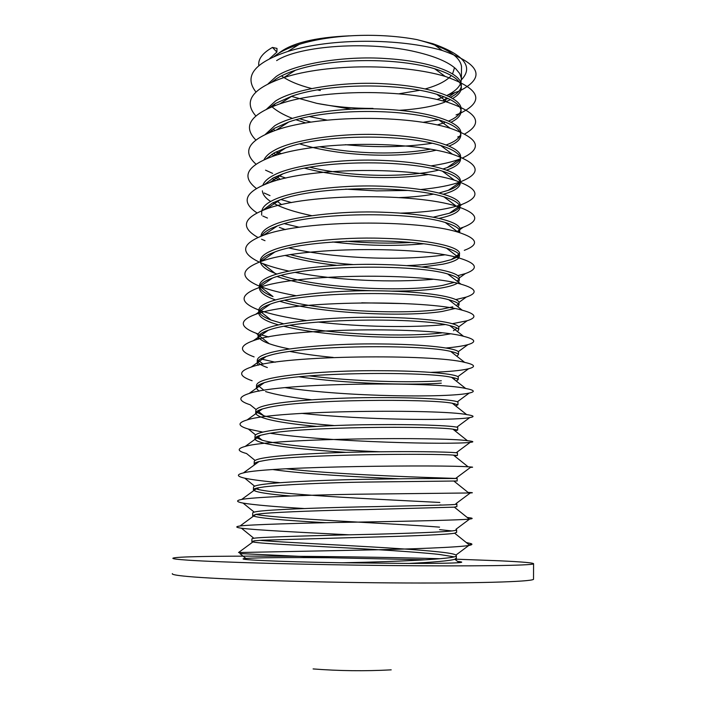 <?xml version="1.0" encoding="UTF-8"?>
<svg xmlns="http://www.w3.org/2000/svg" width="706" height="706" viewBox="0 0 706 706"><rect width="100%" height="100%" fill="white"/><g stroke="black" fill="none" stroke-linecap="round" stroke-linejoin="round"><path stroke-width="1.06" d="M533.533 578.814L533.524 579.308C531.468 581.779 473.788 583.518 390.33 582.891C306.978 582.282 218.631 579.361 187.664 576.467C176.659 575.452 171.549 574.507 172.343 573.634M439.997 558.72C335.032 555.746 177.727 555.048 172.926 558.199C172.14 558.781 177.25 559.443 188.246 560.185C219.195 562.294 307.41 564.721 390.621 565.55C473.938 566.397 531.521 565.515 533.577 563.865C534.371 562.894 522.811 561.861 498.904 560.767L455.185 559.161M268.068 83.864L276.178 76.504C294.543 63.814 344.351 55.597 385.635 58.536C430.086 61.184 460.215 72.868 461.327 84.332L461.309 86.37M461.283 86.538C460.444 90.527 456.888 94.119 450.622 97.296M448.098 98.505L443.262 100.446L446.942 97.984M271.934 82.055L276.108 78.957C280.882 75.824 287.333 72.921 295.452 70.238C333.973 57.424 398.255 57.857 434.622 68.747C451.363 73.971 460.259 79.954 461.309 86.697C461.689 91.003 458.812 94.922 452.67 98.469M450.446 99.67L446.571 101.435M266.63 109.121L275.464 101.055C293.855 88.956 343.787 81.084 385.176 83.829C429.742 86.273 459.95 97.296 461.08 108.089L461.062 110.012M461.018 110.242C460.03 114.31 455.917 117.92 448.672 121.053M269.913 107.612L275.393 103.517L292.037 96.078C330.805 82.708 400.337 83.105 436.811 94.295C451.964 99.069 460.047 104.462 461.053 110.471C461.433 114.831 458.106 118.74 451.072 122.226M265.279 134.431L274.758 125.721C293.166 114.222 343.213 106.703 384.717 109.253C429.398 111.495 459.694 121.856 460.824 131.969L460.806 133.769M460.753 134.061C459.553 138.235 454.726 141.853 446.271 144.915M268.015 133.196L274.678 128.192L288.807 121.961C327.575 108.168 402.464 108.503 438.805 119.879C452.502 124.203 459.827 129.03 460.806 134.361C461.168 138.773 457.276 142.691 449.122 146.089M264.018 159.785C265.615 156.423 268.951 153.334 274.034 150.51C292.478 139.62 342.648 132.454 384.258 134.802C429.054 136.84 459.43 146.521 460.577 155.955L460.559 157.632M460.48 157.994C459.324 161.639 454.902 164.825 447.225 167.569L443.218 168.893M266.233 158.824L273.963 152.999L285.753 147.889C324.283 133.787 404.626 134.052 440.641 145.489C452.978 149.372 459.615 153.67 460.55 158.365C460.877 162.865 456.252 166.766 446.677 170.067M262.87 185.201C264.176 181.645 267.662 178.389 273.319 175.423C291.781 165.142 342.075 158.338 383.79 160.483C428.71 162.309 459.165 171.32 460.321 180.056L460.303 181.61M448.372 190.302L460.197 182.06C459.094 185.149 455.158 187.902 448.372 190.302L439.158 192.967M264.582 184.487L273.24 177.921L282.85 173.844C320.93 159.582 406.841 159.759 442.318 171.126C453.411 174.585 459.403 178.371 460.294 182.475C460.541 187.072 454.982 190.955 443.606 194.132L443.5 194.159M261.635 215.127L261.714 212.691C261.502 208.217 265.129 204.14 272.587 200.46C291.084 190.788 341.492 184.354 383.323 186.296C428.357 187.911 458.9 196.233 460.065 204.272L460.047 205.702M459.906 206.205C458.856 208.808 455.361 211.156 449.431 213.221L433.44 217.148M263.056 210.176L272.516 202.966L280.097 199.833C317.497 185.554 409.101 185.625 443.845 196.789C453.79 199.851 459.191 203.151 460.038 206.699C460.294 210.926 454.717 214.492 443.324 217.386L439.176 218.357M260.964 236.183C261.317 232.318 264.953 228.797 271.863 225.62C290.387 216.574 340.91 210.503 382.855 212.232C428.012 213.636 458.635 221.269 459.809 228.612L459.8 229.909M459.606 230.474L458.3 232.239M261.679 235.919C263.241 233.095 266.603 230.5 271.792 228.144L277.467 225.867C314.002 211.694 411.404 211.65 445.257 222.487C454.135 225.152 458.979 228.003 459.782 231.047L459.677 232.653M260.24 261.776L260.249 261.573C260.02 257.664 263.647 254.107 271.13 250.904C289.681 242.485 340.327 236.784 382.387 238.31C427.659 239.493 458.37 246.429 459.553 253.057L459.544 254.231M459.288 254.866L457.612 256.666M456.561 257.355L451.275 259.631L442.777 261.855C433.705 263.762 421.694 265.015 406.735 265.615M260.47 261.697C261.644 258.678 265.165 255.925 271.06 253.436L274.969 251.927C310.428 238.001 413.76 237.825 446.536 248.212C454.443 250.506 458.776 252.942 459.527 255.51L458.997 257.725M458.821 257.946C456.526 260.408 451.169 262.491 442.75 264.212L422.25 266.992M457.797 275.667L465.333 273.601C479.003 268.686 477.071 263.541 459.553 258.158C421.817 246.2 300.606 246.217 260.805 261.573C240.031 269.533 239.599 277.74 259.508 286.212C259.27 282.568 262.897 279.276 270.398 276.311C288.966 268.527 339.745 263.206 381.911 264.521C427.306 265.491 458.097 271.713 459.297 277.626L459.279 278.667M458.944 279.373L456.958 281.076M453.879 282.506L442.494 285.418C406.63 292.143 321.177 288.842 281.129 275.481M259.508 286.186L259.473 287.501C260.046 284.341 263.673 281.456 270.319 278.861L272.587 278.023C306.792 264.485 416.169 264.159 447.71 273.972C454.717 275.914 458.573 277.952 459.271 280.088L458.529 282.285M457.32 283.256C454.443 285.012 449.484 286.521 442.468 287.783C430.095 289.998 413.213 291.11 391.812 291.119M278.658 324.901C266.453 321.565 259.799 317.735 258.696 313.402L258.767 310.922C258.52 307.587 262.147 304.56 269.657 301.841C288.26 294.702 339.154 289.769 381.434 290.863C426.953 291.613 457.832 297.129 459.032 302.309L459.024 303.218M458.556 303.995L456.252 305.539M452.802 306.828L442.203 309.096C407.459 314.576 327.002 311.928 284.836 300.324M258.696 313.402C258.449 310.093 262.076 307.101 269.586 304.41L270.31 304.154C303.077 291.146 418.623 290.651 448.778 299.759C454.955 301.374 458.37 303.05 459.006 304.78L458.026 306.916M454.761 308.575L442.177 311.461C406.144 317.17 320.118 313.782 280.105 301.374M258.255 339.268L258.025 335.774C257.769 332.729 261.397 329.976 268.915 327.505C287.536 321.018 338.562 316.456 380.958 317.338C426.592 317.868 457.559 322.66 458.776 327.107L458.768 327.893M257.946 338.262C257.681 335.35 261.096 332.694 268.183 330.302L268.836 330.081C301.091 317.885 421.473 317.4 449.801 325.59C455.193 326.896 458.176 328.228 458.75 329.596L457.488 331.582M450.199 333.903L441.885 335.253C407.088 339.736 326.543 337.009 284.209 326.349M258.272 365.214L257.196 363.246L257.275 360.748C257.01 358.004 260.638 355.515 268.165 353.3C286.821 347.467 337.962 343.292 380.472 343.954C426.23 344.263 457.285 348.323 458.512 352.038L458.503 352.682M257.196 363.246C256.922 360.792 259.914 358.533 266.18 356.477L268.095 355.886C300.915 344.74 424.509 344.378 450.737 351.456C455.388 352.47 457.965 353.494 458.485 354.536L456.932 356.309M259.005 391.212L256.446 388.353L256.525 385.838C256.243 383.393 259.879 381.187 267.415 379.219C286.098 374.048 337.362 370.271 379.987 370.712C425.868 370.782 457.011 374.118 458.247 377.075L458.238 377.595M454.505 379.104L453.958 379.219M256.446 388.353C256.163 386.314 258.767 384.426 264.273 382.687L267.345 381.814C300.747 371.788 427.474 371.471 451.566 377.339C455.538 378.089 457.753 378.84 458.22 379.59L456.332 381.09M316.35 426.371C279.338 422.894 259.12 418.632 255.687 413.584L255.766 411.051C255.475 408.906 259.111 406.983 266.665 405.27C285.365 400.761 336.762 397.381 379.501 397.602C425.506 397.452 456.738 400.037 457.982 402.243L457.973 402.623M454.638 403.655L453.102 403.876M255.687 413.584C255.404 411.925 257.655 410.371 262.447 408.942L266.586 407.883C300.597 399.031 430.36 398.669 452.308 403.25L457.956 404.767L455.697 405.932M346.028 452.37C297.994 449.237 256.11 444.365 254.928 438.938L255.007 436.396C254.707 434.552 258.343 432.902 265.906 431.454C284.642 427.624 336.153 424.641 379.007 424.633C425.144 424.253 456.464 426.089 457.717 427.536L457.709 427.774M254.928 438.938C254.645 437.614 256.569 436.387 260.699 435.231L265.827 434.075C300.447 426.468 433.184 425.974 452.952 429.186L457.691 430.069L455.017 430.828M254.186 463.895L254.248 461.856C253.939 460.321 257.566 458.953 265.147 457.762C283.9 454.62 335.544 452.043 378.522 451.805C424.783 451.187 456.182 452.264 457.444 452.943L457.444 453.049M254.46 464.883L254.169 464.407C253.886 463.401 255.51 462.456 259.031 461.565L265.068 460.4C300.315 454.108 435.955 453.393 453.508 455.141L457.417 455.494L454.293 455.776M290.431 495.983C267.795 494.129 255.448 492.135 253.401 490.008L253.48 487.44C253.163 486.222 256.79 485.137 264.379 484.21C283.168 481.757 334.935 479.586 378.028 479.127C424.412 478.271 455.899 478.58 457.179 478.483L440.156 477.9C406.409 476.859 330.717 473.947 286.089 468.784M253.401 490.008C253.127 489.276 254.478 488.587 257.443 487.934L264.3 486.866C281.2 484.731 326.763 482.613 366.749 482.057L457.153 480.989M325.695 522.705C281.606 520.251 257.249 517.93 252.633 515.733L252.704 513.156C252.377 512.247 256.013 511.453 263.612 510.791C282.418 509.035 334.317 507.279 377.525 506.581C424.041 505.487 455.626 505.028 456.906 504.146L455.917 503.696L470.346 492.929M252.633 515.733L255.925 514.347L263.532 513.456C280.679 511.938 327.187 510.226 367.676 509.547L454.364 507.146L456.879 506.52M442.044 505.055L439.82 504.931M454.179 556.857L439.22 554.431C415.393 551.792 367.411 548.88 327.875 546.947C285.48 544.538 253.975 543.126 251.857 541.59L251.936 538.996C251.592 538.404 255.228 537.901 262.835 537.513C281.676 536.454 333.7 535.113 377.03 534.186C423.671 532.853 455.344 531.6 456.632 529.932L455.988 529.253L469.596 519.087M251.857 541.59L254.487 540.787L262.756 540.187L368.585 537.169C412.198 536.048 447.675 534.592 454.673 533.189L456.614 532.183M452.052 530.956L439.52 529.624M444.718 102.176C433.59 106.394 418.499 109.103 399.455 110.295M351.067 109.165L316.835 103.358C334.512 106.8 353.238 108.486 373.015 108.397M444.471 122.72L437.261 124.953M310.958 122.129L299.671 118.758M273.857 105.988L272.887 105.185M305.786 122.959L295.973 119.746M292.284 118.343C283.212 114.769 276.267 110.754 271.448 106.279M442.68 146.133L441.859 146.389M430.342 149.178C399.658 154.817 355.868 154.332 319.527 146.733M275.013 130.504L273.134 129.145M436.052 150.228C400.726 158.347 340.186 156.714 299.706 143.883M272.825 131.29L271.528 130.239M438.753 170.111C407.238 177.674 351.103 177.321 309.74 167.207M276.584 155.117L273.557 153.228M428.074 174.55C392.88 180.004 342.463 178.265 304.533 168.16M274.043 155.929L271.739 154.314M433.352 194.176C423.706 195.959 412.348 197.098 399.296 197.592M278.702 179.836L274.219 177.427M275.737 180.665L272.154 178.512M311.584 215.639C294.376 212.029 281.447 207.758 272.807 202.834M270.627 201.484C265.518 198.139 262.764 194.591 262.367 190.849M410.954 242.493C389.888 243.605 368.294 243.173 346.169 241.196M285.383 229.609L279.329 227.367M423.353 243.817C395.095 246.394 364.861 245.785 332.641 241.981M353.309 264.573C329.623 262.826 308.716 259.526 290.59 254.681M336.409 265.306C316.35 263.029 299.379 259.773 285.489 255.546M276.999 274.06L275.04 273.328C266.383 269.974 261.476 266.241 260.329 262.129M373.465 290.775C338.968 289.901 297.597 284.112 277.237 276.54M259.799 286.327L273.028 296.591C265.209 293.625 260.735 290.36 259.623 286.804M275.658 299.953C265.712 296.608 260.302 292.84 259.437 288.657M441.832 332.879C408.483 337.168 333.973 335.068 290.095 325.334M283.733 323.851L271.078 320.047C264.07 317.453 260.011 314.638 258.908 311.593M289.469 348.967C281.112 347.299 274.352 345.543 269.18 343.69C262.959 341.466 259.305 339.065 258.211 336.506M333.25 357.43C317.091 355.903 302.733 353.918 290.175 351.491M441.329 380.763C412.86 382.926 353.291 381.593 309.29 375.866M267.336 367.526C261.882 365.646 258.608 363.652 257.522 361.534M441.303 383.173C410.389 385.414 344.06 383.676 299.115 376.801M311.408 399.764C290.448 397.328 275.163 394.592 265.544 391.548M257.496 387.506L256.852 386.694M334.053 425.541C301.109 422.92 277.687 419.664 263.806 415.772L256.225 411.969M380.428 451.787C335.297 450.075 279.267 445.212 262.12 440.191L255.66 437.376M399.631 478.809C357.06 477.035 301.841 473.779 273.16 469.605M439.856 502.46C397.054 500.175 283.415 495.18 258.899 489.637L255.113 488.561M439.556 527.144C396.172 523.57 280.414 518.831 257.372 514.674L255.819 514.365M245.882 558.428L239.863 553.566L329.993 557.758C286.636 557.378 258.599 557.599 245.873 558.437C231.25 559.487 275.702 561.729 342.216 562.779C401.485 561.632 456.297 558.861 456.367 555.843L455.997 555.031C454.249 553.972 448.672 552.939 439.256 551.951C397.575 547.3 288.41 543.002 259.79 540.346M291.304 96.325L316.835 103.358M274.078 56.542L276.814 54.512C282.171 50.832 289.592 47.47 299.079 44.425C332.217 34.012 380.34 32.723 416.831 39.589C444.948 46.755 459.844 55.73 461.521 66.523L461.389 78.348L459.747 73.583L455.829 68.844C448.442 62.102 435.381 56.506 416.646 52.05C370.403 40.745 299.873 45.396 276.637 60.61M446.898 95.486C453.87 92.036 458.379 88.179 460.427 83.917M460.93 82.646L461.389 78.348M461.495 68.95L461.521 66.523M454.523 67.697L452.564 73.865M451.293 75.551C446.483 80.943 437.852 85.391 425.4 88.877M419.876 90.289L398.722 93.827M437.032 99.502L444.083 96.793M320.321 90.518L317.365 89.891M311.478 88.488C298.453 85.126 288.454 80.916 281.491 75.877M278.755 53.25C291.322 43.172 314.805 37.365 349.214 35.847M276.884 52.076L276.99 48.423L272.463 47.426L276.884 52.076L269.595 58.669M447.277 95.301L458.979 91.153M460.877 90.297C486.002 76.91 479.815 63.637 442.3 50.497C400.531 38.336 331.326 37.753 287.774 51.467C254.266 62.728 243.649 76.239 255.943 92.009M273.804 104.541L275.525 105.362M309.352 116.578L327.107 120.117M423 122.341L438.505 119.782M456.058 114.919L459.5 113.56M460.921 112.942C485.048 100.817 479.798 88.638 445.177 76.407C403.02 63.743 327.743 63.187 283.68 77.651C252.263 88.497 242.979 101.258 255.837 115.943M345.384 144.686C376.166 147.731 405.138 147.254 432.293 143.265M457.691 137.008L459.897 136.152M464.698 133.981C483.566 123.285 477.927 112.739 447.798 102.335C405.544 89.318 324.089 88.797 279.841 103.861C250.321 114.284 242.326 126.33 255.846 140M276.373 151.746L281.509 153.687M431.348 165.822C442.759 164.136 452.052 161.956 459.218 159.274L460.153 158.929M462.589 157.941C483.063 148.198 478.933 138.305 450.199 128.263C408.13 115.06 320.374 114.584 276.214 130.089C248.433 140.097 241.699 151.463 256.004 164.171M265.544 170.164L272.622 173.376M278.332 175.565L285.859 178.062M345.666 189.129L376.66 190.885L407.715 190.461M421.058 189.49C437.729 187.867 450.763 185.343 460.162 181.919M460.303 181.866L460.639 181.742C482.401 172.952 479.648 163.774 452.405 154.217C410.751 140.962 316.579 140.547 272.798 156.344C246.588 165.954 241.108 176.659 256.357 188.467M264.115 192.994L270.001 195.615M280.935 199.542L291.578 202.587M400.717 213.133C426.336 212.259 445.927 209.638 459.474 205.261M460.056 205.067L461.962 204.405C481.474 196.674 478.968 188.59 454.426 180.18C413.434 167.022 312.705 166.695 269.56 182.625C244.77 191.847 240.57 201.934 256.958 212.885M262.782 216.01L267.459 218.057M284.403 223.678L299.282 227.27M459.756 228.391L463.18 227.27C480.609 220.528 478.306 213.494 456.288 206.152C416.169 193.25 308.751 193.02 266.489 208.923C242.979 217.792 240.119 227.297 257.902 237.437M261.555 239.219L265.006 240.684M289.063 247.982C335.897 259.04 403.638 260.902 444.612 254.866M464.301 250.339C479.78 244.541 477.68 238.478 457.991 232.15C418.967 219.645 304.718 219.531 263.576 235.239C241.205 243.791 239.784 252.748 259.296 262.111M260.452 262.614L262.694 263.532C269.568 266.241 278.323 268.765 288.948 271.113M295.443 272.454C338.245 280.785 392.607 282.691 432.999 279.311M260.452 286.583C269.207 289.937 281.076 292.981 296.052 295.717M361.71 302.812L404.688 303.606M455.758 299.591L466.278 297.076C478.262 292.99 476.497 288.692 460.992 284.183C424.73 272.922 296.414 273.09 258.184 287.933C239.378 295.037 239.413 302.336 258.281 309.819L258.749 310.19M259.614 310.305C270.663 314.205 286.23 317.612 306.333 320.515M317.903 322.024C360.828 327.107 412.754 327.787 445.071 324.584M452.343 323.71L467.143 320.753C477.565 317.435 475.95 313.923 462.298 310.225C427.704 299.821 292.134 300.147 255.678 314.311C238.999 320.453 239.166 326.772 256.163 333.258L258.281 333.991M259.799 334.485L268.704 336.956M446.13 347.987C455.599 347.123 462.862 346.011 467.91 344.643C476.885 342.031 475.429 339.251 463.533 336.294C430.854 326.887 287.951 327.363 253.357 340.68C238.602 345.94 238.857 351.341 254.116 356.892M260.523 358.86L275.216 362.213M431.234 372.362C448.954 371.709 461.415 370.509 468.599 368.753C476.241 366.776 474.935 364.649 464.68 362.381C434.058 354.13 283.838 354.747 251.168 367.085C238.187 371.497 238.504 376.051 252.13 380.737M262.085 383.446L262.941 383.64M285.277 387.665C346.787 397.001 448.575 397.893 469.208 393.065C475.623 391.671 474.458 390.136 465.704 388.476C437.235 381.549 279.735 382.308 249.077 393.498C237.745 397.143 238.125 400.902 250.198 404.785L256.154 409.595M301.683 413.354C364.084 420.061 452.687 420.838 469.737 417.608C475.032 416.708 474 415.702 466.622 414.581C440.403 409.145 275.622 410.045 247.082 419.946C237.287 422.876 237.701 425.903 248.327 429.036L262.791 432.116M270.398 433.299C330.055 442.274 451.725 444.806 470.187 442.362C474.476 441.903 473.558 441.347 467.434 440.703C443.553 436.908 271.492 437.967 245.194 446.421C236.81 448.689 237.251 451.046 246.518 453.508L255.095 460.453M455.776 478.35L470.558 467.346C473.947 467.248 473.144 467.072 468.149 466.825C446.713 464.848 267.345 466.066 243.393 472.914C236.307 474.591 236.766 476.347 244.77 478.191C252.104 479.762 263.947 481.263 280.273 482.71M468.034 492.391L470.849 492.559C473.452 492.753 472.755 492.885 468.758 492.973L356.256 494.226C303.898 495.003 252.757 497.271 241.681 499.433C235.786 500.58 236.245 501.798 243.076 503.096C253.833 504.861 274.175 506.679 304.118 508.532M467.169 517.436L471.07 517.992C472.976 518.407 472.385 518.786 469.278 519.122C460.109 520.084 409.656 521.257 355.736 522.149C301.912 523.022 250.074 524.593 240.066 525.979C235.239 526.658 235.698 527.4 241.443 528.22C254.654 530.003 301.974 532.456 349.523 534.821M466.26 542.517L471.202 543.655C472.535 544.229 472.032 544.776 469.702 545.288C461.653 547.212 410.583 549.268 355.206 550.221L238.531 552.542L254.487 540.787M272.463 47.426C262.482 53.074 257.928 59.145 258.811 65.64M342.216 562.779L408.959 563.423C434.287 562.205 449.598 560.811 454.902 559.258L456.341 557.961M408.959 563.423C435.664 563.467 452.378 563.212 459.112 562.656C463.057 562.303 462.554 561.897 457.603 561.438M425.118 559.796L329.993 557.758M461.442 79.76C473.717 66.885 464.204 54.865 432.919 43.719L416.831 39.589M313.102 668.926C339.162 670.956 365.196 671.265 391.203 669.853M533.524 579.308L533.577 563.865M461.327 84.332L461.309 86.697M461.08 108.089L461.053 110.471M460.824 131.969L460.806 134.361M460.577 155.955L460.568 157.076M459.297 277.626L459.271 280.088M466.278 297.076L459.032 302.318L459.006 304.78M458.776 327.107L458.75 329.596M458.512 352.038L458.485 354.536M458.247 377.075L458.22 379.59M457.982 402.243L457.956 404.767M457.717 427.536L457.691 430.069M457.444 452.943L457.417 455.494M457.179 478.483L457.153 481.042M456.906 504.146L456.879 506.714M456.632 529.932L456.605 532.518M449.113 96.528L454.39 92.989M279.232 154.332L276.072 151.896M447.225 167.569L459.218 159.274M280.379 179.395L276.47 176.368M281.579 204.661L276.928 201.025M449.431 213.221L459.809 205.923M460.047 205.746L461.962 204.405M456.782 231.797L459.368 229.971M459.8 229.662L463.18 227.27M451.275 259.631L458.874 254.213M275.04 273.328L262.694 263.532M459.288 277.943L465.333 273.601M271.078 320.047L259.358 310.684M453.446 330.717L457.091 328.069M458.679 326.904L467.143 320.753M269.18 343.69L258.881 335.429M258.043 334.759L256.163 333.258M458.282 351.685L467.91 344.643M263.197 364.199L258.44 360.369M457.832 376.66L468.599 368.753M264.044 390.347L258.043 385.502M457.338 401.829L469.208 393.065M263.806 415.772L257.699 410.839M456.791 427.192L469.737 417.608M262.12 440.191L257.39 436.37M255.607 434.922L248.327 429.036M456.2 452.758L470.187 442.362M258.899 489.637L256.94 488.049M254.628 486.178L244.77 478.191M257.372 514.674L256.79 514.206M254.213 512.115L243.076 503.096M253.842 538.254L241.443 528.22M455.997 555.031L471.202 543.655M456.358 555.843L456.332 558.446M459.112 562.656L454.902 559.258M454.673 533.189L469.702 545.288M255.925 514.347L240.066 525.979M454.364 507.146L469.278 519.122M257.443 487.934L241.681 499.433M453.976 481.13L468.758 492.973M259.031 461.565L243.393 472.914M453.508 455.141L468.149 466.825M260.699 435.231L245.194 446.421M452.952 429.186L467.434 440.703M262.447 408.942L247.082 419.946M452.308 403.25L466.622 414.581M264.273 382.687L249.077 393.498M451.566 377.339L465.704 388.476M266.18 356.477L251.168 367.085M450.737 351.456L464.68 362.381M268.183 330.302L253.357 340.68M449.801 325.59L463.533 336.294M270.31 304.154L255.678 314.311M448.778 299.759L462.298 310.225M272.587 278.023L258.184 287.933M447.71 273.972L460.992 284.183M274.969 251.927L260.805 261.573M446.536 248.212L459.553 258.158M277.467 225.867L263.576 235.239M445.257 222.487L457.991 232.15M280.097 199.833L266.489 208.923M443.845 196.789L456.288 206.152M282.85 173.844L269.56 182.625M442.318 171.126L454.426 180.18M285.753 147.889L272.798 156.344M440.641 145.489L452.405 154.217M288.807 121.961L276.214 130.089M438.805 119.879L450.199 128.263M292.037 96.078L279.841 103.861M436.811 94.295L447.798 102.335M295.452 70.238L283.68 77.651M434.622 68.747L445.177 76.407M299.079 44.425L287.774 51.467M432.919 43.719L442.3 50.497"/></g></svg>
